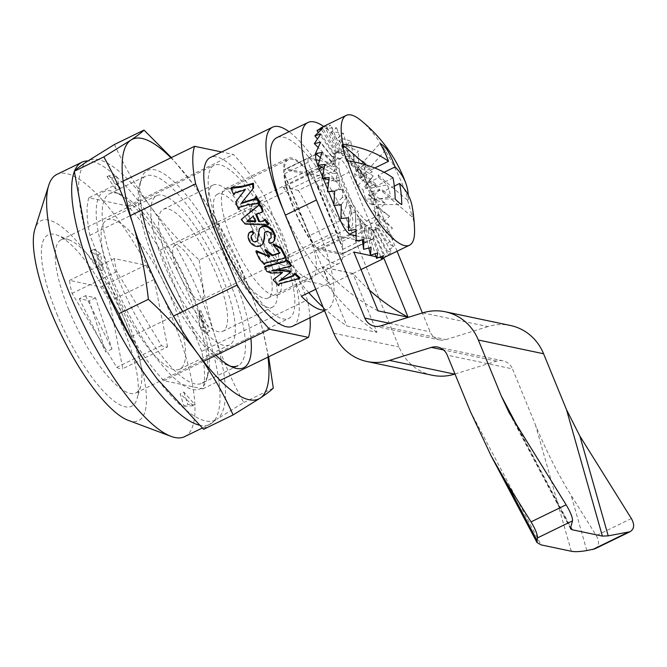 <?xml version="1.0" encoding="UTF-8"?>
<svg xmlns="http://www.w3.org/2000/svg" width="667" height="667" viewBox="0 0 667 667"><rect width="100%" height="100%" fill="white"/><g stroke="black" fill="none" stroke-linecap="round" stroke-linejoin="round"><path stroke-width="0.5" stroke-dasharray="3.33 2.5" d="M257.137 203.318L257.787 202.535L259.805 202.718M256.211 196.215L255.536 198.424L254.752 198.749M264.957 219.084L264.332 220.41L259.363 220.902M246.782 221.444L253.268 216.166M255.561 221.677L256.161 220.944L255.253 220.96M264.691 237.744L265.233 231.649C269.776 230.04 271.911 231.908 271.636 237.244L269.368 239.011C268.893 242.763 270.368 243.547 273.803 241.354M259.83 228.314L257.879 240.003C254.694 243.864 249.616 237.594 252.543 234.375L253.693 233.3M249.383 232.566C245.856 240.545 257.103 250.55 263.315 243.188M292.621 326.23A93.864 26.963 64 0 0 275.763 230.032A93.864 26.963 64 0 0 210.413 157.454M255.778 214.499L256.395 213.748L263.132 211.281M259.146 204.06L257.971 206.02M241.854 218.734L243.547 222.97L268.668 224.204M324.546 310.68L327.439 309.263A93.864 26.963 -116 0 0 298.391 190.412L325.746 177.08A93.864 26.963 64 0 0 289.044 131.699M327.439 309.263A93.864 26.963 -116 0 1 324.295 310.072M315.758 289.261L328.756 282.933L312.515 243.347L285.159 256.67L301.392 296.256M283.283 209.93A93.864 26.963 64 0 0 328.756 282.933M231.674 187.369L234.542 193.947L235.251 192.238L245.873 188.903L236.376 201.176L239.145 208.671L239.72 206.712L248.799 203.977L257.787 202.535M265.191 266.316L267.384 270.819L271.969 272.353L282.875 272.019L273.72 279.114L279.206 284.901L279.631 283.192L300.075 277.831M294.847 273.128L294.372 275.037L293.53 275.429M271.627 270.885L272.228 270.168L291.437 265.608M286.043 259.521L285.534 261.072M279.039 281.174L291.204 271.386M256.42 250.734L259.947 258.271L264.907 263.874L265.433 262.59L286.143 257.204M273.495 243.855L280.365 252.426L279.932 252.743M265.374 249.425L270.11 255.97L269.535 256.67M199.108 425.104A145.848 41.904 64 0 0 209.688 424.445A145.848 41.904 64 0 0 187.927 284.325A145.848 41.904 64 0 0 87.927 160.93M74.512 171.069A145.848 41.904 64 0 0 74.337 171.536M88.869 197.774A115.524 33.192 -116 0 0 89.937 235.326L131.449 336.535A115.524 33.192 -116 0 0 163.899 380.699L202.768 388.878A115.524 33.192 -116 0 0 201.701 351.326L160.188 250.108A115.524 33.192 -116 0 0 127.739 205.953L88.869 197.774L123.12 181.09M256.161 220.944A93.864 26.963 -116 0 1 253.885 215.424M245.131 189.795L245.873 188.903M184.634 436.652A145.848 41.904 64 0 0 158.438 287.177A145.848 41.904 64 0 0 56.895 174.404M128.147 420.31A111.189 31.941 64 0 0 118.576 306.595A111.189 31.941 64 0 0 34.942 228.956M56.745 313.615A95.306 27.38 64 0 0 103.952 391.796A95.306 27.38 64 0 0 137.06 398.724A95.306 27.38 64 0 0 114.474 308.588A95.306 27.38 64 0 0 57.429 235.243A95.306 27.38 64 0 0 56.745 313.615M68.959 310.113A85.201 24.479 64 0 0 135.876 392.938A85.201 24.479 64 0 0 140.754 386.193A85.201 24.479 64 0 0 120.569 305.619A85.201 24.479 64 0 0 69.576 240.053A85.201 24.479 64 0 0 61.256 239.745A85.201 24.479 64 0 0 68.959 310.113M221.911 235.609A85.201 24.479 64 0 0 288.828 318.434A85.201 24.479 64 0 0 273.52 231.124A85.201 24.479 64 0 0 214.207 165.241A85.201 24.479 64 0 0 221.911 235.609M230.94 237.51A59.205 17.008 64 0 0 277.447 295.064A59.205 17.008 64 0 0 266.808 234.392A59.205 17.008 64 0 0 225.588 188.611A59.205 17.008 64 0 0 230.94 237.51M298.391 190.412L283.192 187.21L310.547 173.887A59.205 17.008 64 0 0 287.769 158.329A59.205 17.008 64 0 0 293.121 207.229A59.205 17.008 64 0 0 312.515 243.347M283.192 187.21A59.205 17.008 -116 0 1 311.656 242.171A59.205 17.008 -116 0 1 312.264 278.106A59.205 17.008 -116 0 1 285.159 256.67M310.547 173.887L325.746 177.08M282.266 272.753L282.875 272.019M89.937 235.326L130.399 215.624M131.449 336.535L173.478 316.066M163.899 380.699L203.552 361.381M202.768 388.878L220.193 380.39M201.701 351.326L307.395 299.842L265.891 198.624A115.524 33.192 64 0 0 233.442 154.469L221.644 151.984M310.013 317.75A115.524 33.192 64 0 0 307.395 299.842M160.188 250.108L265.891 198.624M127.739 205.953L233.442 154.469M85.509 295.689L111.964 349.008L95.548 297.799L85.509 295.689L79.29 298.716L89.328 300.825L105.745 352.034L79.29 298.716M95.548 297.799L89.328 300.825M111.964 349.008L105.745 352.034M114.482 288.461A83.033 23.854 64 0 0 179.69 369.185A83.033 23.854 64 0 0 164.774 284.092A83.033 23.854 64 0 0 106.97 219.885A83.033 23.854 64 0 0 114.482 288.461M167.55 346.84L154.235 279.473A57.762 16.592 64 0 0 145.606 265.166L114.265 258.571A57.762 16.592 64 0 0 116.842 271.602L161.489 345.564A57.762 16.592 64 0 0 167.55 346.84L122.786 368.643L109.471 301.276A57.762 16.592 64 0 0 100.834 286.977L69.501 280.382A57.762 16.592 64 0 0 72.078 293.405L116.725 367.367A57.762 16.592 64 0 0 122.786 368.643M217.517 194.155A57.762 16.592 64 0 0 222.736 241.854A57.762 16.592 64 0 0 268.109 298.007A57.762 16.592 64 0 0 257.729 238.811A57.762 16.592 64 0 0 217.517 194.155L288.394 159.63A57.762 16.592 64 0 1 310.889 175.154L284.342 169.56L307.962 158.054L316.058 159.755M288.394 159.63A57.762 16.592 64 0 0 284.342 169.56M164.215 264.24A83.033 23.854 64 0 0 229.431 344.956A83.033 23.854 64 0 0 214.516 259.863A83.033 23.854 64 0 0 156.712 195.656A83.033 23.854 64 0 0 164.215 264.24M169.485 265.349A67.867 19.501 64 0 0 222.795 331.324A67.867 19.501 64 0 0 210.605 261.772A67.867 19.501 64 0 0 163.348 209.288A67.867 19.501 64 0 0 169.485 265.349M312.815 242.955L284.459 173.82A57.762 16.592 64 0 0 293.622 207.329A57.762 16.592 64 0 0 312.815 242.955L336.443 231.449L308.087 162.306A57.762 16.592 -116 0 1 307.962 158.054M219.226 241.12A67.867 19.501 64 0 0 272.536 307.095A67.867 19.501 64 0 0 260.338 237.544A67.867 19.501 64 0 0 213.09 185.067A67.867 19.501 64 0 0 219.226 241.12M340.12 236.452L316.492 247.957A57.762 16.592 64 0 0 338.986 263.482A57.762 16.592 64 0 0 343.046 253.552L366.675 242.038L340.12 236.452A57.762 16.592 -116 0 1 336.443 231.449M284.459 173.82L308.087 162.306M310.889 175.154L334.517 163.64A57.762 16.592 -116 0 1 338.194 168.643L366.55 237.785A57.762 16.592 -116 0 1 366.675 242.038M366.55 237.785L342.921 249.291A57.762 16.592 64 0 0 314.566 180.157L338.194 168.643M319.36 160.455L334.517 163.64M342.921 249.291L314.566 180.157M316.492 247.957L343.046 253.552M326.78 197.832A30.323 8.713 -116 0 1 324.037 172.786A30.323 8.713 -116 0 1 345.147 196.231A30.323 8.713 -116 0 1 350.6 227.314A30.323 8.713 -116 0 1 326.78 197.832M161.489 345.564L116.725 367.367M154.235 279.473L109.471 301.276M145.606 265.166L100.834 286.977M114.265 258.571L69.501 280.382M116.842 271.602L72.078 293.405M177.564 270.51A30.323 8.713 64 0 0 201.376 299.992A30.323 8.713 64 0 0 195.931 268.918A30.323 8.713 64 0 0 174.821 245.464A30.323 8.713 64 0 0 177.564 270.51M374.779 167.992L371.552 169.568L372.203 171.936L359.763 177.989L354.636 173.62L363.69 164.674L372.203 171.936M384.092 172.286L378.147 175.188L378.789 177.555L366.358 183.608L363.84 174.404A19.81 5.695 64 0 0 357.254 168.784L359.763 177.989M357.254 168.784L380.007 143.347M412.139 206.345A144.047 75.863 -15.3 0 1 412.756 216.416A72.203 20.744 -116 0 1 414.566 231.049M387.552 255.861L385.067 256.195L391.746 252.451L387.177 250.925L393.58 246.723L387.694 243.147L393.822 238.544L386.618 233.192L392.471 228.247L383.984 221.502L389.57 216.308L379.907 208.579L385.259 203.227L374.562 194.989L379.723 189.578L368.192 181.332L373.203 175.971L361.072 168.201L365.983 162.99L353.518 156.17L358.379 151.209L345.848 145.765L350.725 141.129L338.402 137.435L343.355 133.208L331.507 131.557L336.593 127.781L325.471 128.381L330.732 125.096L320.552 128.047M322.228 127.18L324.796 125.838M360.53 120.118A72.203 20.744 -116 0 1 408.237 199.833A144.047 75.863 164.7 0 0 408.246 195.081M378.147 175.188L407.487 200.2L408.237 199.833M407.487 200.2A72.203 20.744 -116 0 1 412.006 216.783L412.756 216.416M253.693 218.701A36.101 10.372 -116 0 1 252.293 203.16A36.101 10.372 -116 0 1 254.36 200.3A36.101 10.372 -116 0 1 279.49 228.214A36.101 10.372 -116 0 1 285.976 265.208A36.101 10.372 -116 0 1 282.458 265.082A36.101 10.372 -116 0 1 253.693 218.701M373.695 204.41A36.101 10.372 64 0 0 357.921 170.96A36.101 10.372 64 0 0 341.404 157.904A36.101 10.372 64 0 0 340.737 176.305A36.101 10.372 64 0 0 356.512 209.755A36.101 10.372 64 0 0 373.02 222.811A36.101 10.372 64 0 0 373.695 204.41M250.767 224.546A28.881 8.296 -116 0 1 249.65 212.106A28.881 8.296 -116 0 1 271.411 232.149A28.881 8.296 -116 0 1 273.778 261.639A28.881 8.296 -116 0 1 250.767 224.546M374.679 199.842L368.392 194.947L371.502 191.696L364.691 186.727L367.709 183.492L360.505 178.748L363.448 175.596L356.011 171.352L358.921 168.342L351.409 164.874L354.319 162.048L346.89 159.58L349.841 156.987L342.671 155.719L345.689 153.393L338.919 153.443L342.038 151.409L335.801 152.86L339.053 151.126L333.467 154.002L336.86 152.56L331.999 156.803L335.559 155.644L331.474 161.156L335.201 160.255L331.916 166.858L335.801 166.166L333.292 173.678L337.344 173.145L335.559 181.291L339.753 180.874L338.603 189.386L342.921 189.019L342.304 197.607L346.723 197.215L346.49 205.586L350.975 205.119L350.984 212.981L355.503 212.373L355.594 219.46L360.105 218.668L360.105 224.754L364.582 223.72L364.324 228.614L368.743 227.322L368.076 230.89L372.386 229.306L371.194 231.474L377.572 228.147L374.996 227.53L378.873 225.062L375.521 223.178L379.231 220.46L375.087 217.467L378.623 214.541L373.703 210.655L377.088 207.57L371.436 203.035L374.679 199.842A43.322 12.448 64 0 0 371.502 191.696A43.322 12.448 64 0 0 367.709 183.492A43.322 12.448 64 0 0 363.448 175.596A43.322 12.448 64 0 0 358.921 168.342A43.322 12.448 64 0 0 354.319 162.048A43.322 12.448 64 0 0 349.841 156.987A43.322 12.448 64 0 0 345.689 153.393A43.322 12.448 64 0 0 342.038 151.409A43.322 12.448 64 0 0 339.053 151.126A43.322 12.448 64 0 0 338.244 151.409A43.322 12.448 64 0 0 336.86 152.56A43.322 12.448 64 0 0 335.559 155.644A43.322 12.448 64 0 0 335.201 160.255A43.322 12.448 64 0 0 335.801 166.166A43.322 12.448 64 0 0 337.344 173.145A43.322 12.448 64 0 0 339.753 180.874A43.322 12.448 64 0 0 342.921 189.019A43.322 12.448 64 0 0 346.723 197.215A43.322 12.448 64 0 0 350.975 205.119A43.322 12.448 64 0 0 355.503 212.373A43.322 12.448 64 0 0 360.105 218.668A43.322 12.448 64 0 0 364.582 223.72A43.322 12.448 64 0 0 368.743 227.322A43.322 12.448 64 0 0 372.386 229.306A43.322 12.448 64 0 0 375.379 229.581A43.322 12.448 64 0 0 376.188 229.306A43.322 12.448 64 0 0 377.572 228.147A43.322 12.448 64 0 0 378.873 225.062A43.322 12.448 64 0 0 379.231 220.46A43.322 12.448 64 0 0 378.623 214.541A43.322 12.448 64 0 0 377.088 207.57A43.322 12.448 64 0 0 374.679 199.842L385.259 203.227M393.021 177.889L376.08 186.143L375.429 183.775L362.998 189.837L365.508 199.041L395.172 198.941M394.305 186.101L382.666 191.762L382.024 189.395L369.585 195.456L374.712 199.825L390.537 196.657L382.024 189.395M365.508 199.041A19.81 5.695 64 0 0 372.103 204.661L369.585 195.456M372.103 204.661L401.767 204.569M363.84 174.404L386.593 148.966M378.789 177.555L387.302 184.809A26.855 7.712 -116 0 1 390.537 196.657M374.712 199.825A19.81 5.695 64 0 0 371.486 187.977L366.358 183.608M371.486 187.977L387.302 184.809M412.006 216.783L382.666 191.762M376.08 186.143L346.74 161.131M366.2 164.999L371.552 169.568M375.429 183.775L366.917 176.522A26.855 7.712 -116 0 1 363.69 164.674M354.636 173.62A19.81 5.695 64 0 0 357.871 185.459L362.998 189.837M357.871 185.459L366.917 176.522M360.105 218.668L363.707 239.578M362.264 239.853L360.105 224.754M355.594 219.46L355.87 229.531M355.503 212.373L356.053 229.506M350.984 212.981L348.516 230.59M350.975 205.119L348.449 217.725M346.49 205.586L340.954 218.559M346.723 197.215L341.229 204.744M342.304 197.607L333.833 205.428M342.921 189.019L334.709 191.137M338.603 189.386L327.464 191.762M339.753 180.874L329.173 177.489M335.559 181.291L328.848 179.74M337.344 173.145L324.862 164.407M333.292 173.678L323.937 168.501M335.801 166.166L321.961 152.46M331.916 166.858L320.268 157.47M335.201 160.255L320.602 142.171M331.474 161.156L318.017 147.382M335.559 155.644L320.852 133.984M331.999 156.803L317.3 138.819M336.86 152.56L322.678 128.264M333.467 154.002L318.167 132.274M339.053 151.126L326.021 125.254M335.801 152.86L320.602 128.131M342.038 151.409L330.732 125.096M338.919 153.443L325.471 128.381M345.689 153.393L336.593 127.781M342.671 155.719L331.507 131.557M349.841 156.987L343.355 133.208M346.89 159.58L338.402 137.435M354.319 162.048L350.725 141.129M351.409 164.874L345.848 145.765M358.921 168.342L358.379 151.209M356.011 171.352L353.518 156.17M363.448 175.596L365.983 162.99M360.505 178.748L361.072 168.201M367.709 183.492L373.203 175.971M364.691 186.727L368.192 181.332M371.502 191.696L379.723 189.578M368.392 194.947L374.562 194.989M371.436 203.035L379.907 208.579M377.088 207.57L389.57 216.308M373.703 210.655L383.984 221.502M378.623 214.541L392.471 228.247M375.087 217.467L386.618 233.192M379.231 220.46L393.822 238.544M375.521 223.178L387.694 243.147M378.873 225.062L393.58 246.723M374.996 227.53L387.177 250.925M377.572 228.147L391.746 252.451M373.528 230.332L385.067 256.195M375.379 229.581L388.402 255.453M371.194 231.474L380.749 256.77M372.386 229.306L383.7 255.619M368.076 230.89L375.137 253.777M368.743 227.322L377.839 252.926M364.324 228.614L368.851 248.049M364.582 223.72L371.077 247.507M201.926 383.25A105.419 30.282 64 0 0 207.971 374.912A105.419 30.282 64 0 0 201.359 320.885A105.419 30.282 64 0 0 119.893 194.097A105.419 30.282 64 0 0 109.605 193.705A105.419 30.282 64 0 0 128.539 301.742A105.419 30.282 64 0 0 201.926 383.25L237.994 365.683A105.419 30.282 64 0 0 237.427 303.327A105.419 30.282 64 0 0 145.664 176.146A105.419 30.282 64 0 0 139.628 184.484A105.419 30.282 64 0 0 164.599 284.175A105.419 30.282 64 0 0 227.697 365.299A105.419 30.282 64 0 0 230.198 366.125M250.884 338.327A109.747 31.532 64 0 0 243.03 302.835A109.747 31.532 64 0 0 186.527 195.281A109.747 31.532 64 0 0 141.212 179.115A109.747 31.532 64 0 0 141.712 210.105M182.75 311.547A109.747 31.532 64 0 0 215.966 355.336M199.508 324.037A109.747 31.532 64 0 0 114.691 192.029A109.747 31.532 64 0 0 123.695 304.102A109.747 31.532 64 0 0 206.386 380.282A109.747 31.532 64 0 0 199.508 324.037M199.225 260.072C202.101 285.968 207.195 310.839 214.499 334.692C222.069 358.387 231.824 380.982 243.772 402.493L216.683 419.31A144.405 41.487 64 0 0 214.499 334.692A144.405 41.487 64 0 0 149.85 205.678C164.107 224.879 180.565 243.013 199.225 260.072L228.739 245.689C219.151 224.22 207.362 203.81 193.372 184.476A144.405 41.487 64 0 0 190.47 180.582A144.405 41.487 64 0 0 170.927 157.804M116.35 176.205L108.904 175.713L120.202 188.536L116.35 176.205L112.615 178.022L107.045 176.622L108.904 175.713M114.482 144.464C124.079 165.941 135.868 186.343 149.85 205.678A144.405 41.487 64 0 0 87.394 161.281A144.405 41.487 -116 0 0 85.143 230.448M158.396 380.473A144.405 41.487 64 0 0 216.683 419.31C210.122 423.712 205.753 427.047 203.593 429.306M268.618 356.803L262.264 328.239L258.021 313.49A144.405 41.487 64 0 0 193.372 184.476L171.361 157.595M268.001 357.103A144.405 41.487 64 0 0 262.114 327.672A144.405 41.487 64 0 0 258.021 313.49C250.442 289.778 240.679 267.175 228.739 245.689M243.772 402.493L273.295 388.111M203.568 326.922L209.813 331.366L200.9 310.639L203.568 326.922L199.833 328.739L206.078 333.183L209.813 331.366M100.509 253.668L94.264 249.233L103.177 269.952L100.509 253.668L96.782 255.486L90.529 251.05M183.867 392.054L187.727 404.385L195.164 404.877L183.867 392.054L180.14 393.872L183.992 406.203L187.727 404.385M107.045 176.622L116.475 190.353L112.615 178.022M183.992 406.203L193.305 405.786L195.164 404.877M116.475 190.353L120.202 188.536M193.305 405.786L180.14 393.872M91.137 250.75L94.264 249.233M92.338 254.369L101.309 270.86L103.177 269.952M101.309 270.86L96.782 255.486M206.078 333.183L199.033 311.547L200.9 310.639M199.033 311.547L199.833 328.739M594.881 548.841C599.233 546.173 599.7 541.754 596.281 535.601L571.144 495.356C557.979 474.187 546.073 450.675 535.426 424.812L512.489 368.893L447.257 355.169M422.703 312.865L487.936 326.588A50.542 47.249 101.9 0 1 510.463 325.496M454.994 374.029L496.598 361.13A14.441 13.498 101.9 0 1 503.026 360.822A14.441 13.498 101.9 0 1 512.489 368.893M487.936 326.588L446.015 339.586A14.441 13.498 101.9 0 1 439.578 339.903A14.441 13.498 101.9 0 1 430.115 331.824L422.378 312.965M432.149 375.229A50.542 47.249 101.9 0 1 399.033 346.973L350.6 228.873A93.864 26.963 64 0 0 276.88 137.627M382.741 258.129L381.132 257.787M379.173 257.379L376.046 256.72M356.036 235.793L371.928 239.136A14.441 4.152 64 0 0 372.895 239.053A14.441 4.152 64 0 0 371.586 227.122L349.083 172.244A14.441 4.152 64 0 0 338.703 158.129L317.625 153.693A14.441 4.152 64 0 0 316.667 153.777A14.441 4.152 64 0 0 316.183 154.185M322.403 176.505L323.187 178.422M327.689 189.403L328.623 191.662M333.875 204.477L334.25 205.386M397.073 251.251L381.682 213.732A93.864 26.963 64 0 0 323.612 126.43M376.972 332.316A216.608 202.493 101.9 0 1 327.989 285.634L352.86 273.52L376.972 332.316L346.865 325.98A216.608 202.493 101.9 0 1 323.178 307.345M352.86 273.52L322.753 267.184L346.865 325.98M317.992 187.394L340.503 242.271A14.441 4.152 64 0 1 341.804 254.194A14.441 4.152 64 0 1 340.845 254.277L319.768 249.842A14.441 4.152 64 0 1 309.388 235.718L286.885 180.84A14.441 4.152 64 0 1 285.576 168.918A14.441 4.152 64 0 1 286.543 168.834L307.62 173.27A14.441 4.152 64 0 1 317.992 187.394L349.083 172.244M369.443 290.095A216.608 202.493 101.9 0 1 352.985 273.462L322.878 267.125L353.843 252.043M352.985 273.462L361.022 269.551M377.956 310.839A216.608 202.493 101.9 0 1 322.878 267.125M327.989 285.634L297.882 279.298L322.753 267.184M308.763 292.671A216.608 202.493 101.9 0 1 297.882 279.298M586.81 550.567L571.144 495.356M571.302 551.25L535.426 424.812M470.193 411.08L541.045 544.881M518.709 428.848L570.769 527.163M496.598 361.13L443.563 349.975M380.782 325.863L446.015 339.586M389.261 323.228L430.115 331.824M333.8 333.242L399.033 346.973M338.703 158.129L307.62 173.27M317.625 153.693L316.35 154.319M316.008 154.486L286.543 168.834M340.478 220.577L309.388 235.718M317.967 165.699L286.885 180.84M371.928 239.136L340.845 254.277M350.85 234.701L319.768 249.842M371.586 227.122L340.503 242.271M631.357 518.517L596.281 535.601M350.6 228.873L381.682 213.732M514.674 422.394L570.56 527.922M255.544 198.407L254.877 199.216M264.332 220.41L263.732 221.127M251.826 235.218L252.418 234.509M257.295 240.704L257.879 240.003M271.06 237.936L271.644 237.235M264.649 232.349L265.233 231.649M242.538 192.771L241.813 193.647M239.753 206.662L239.086 207.462M235.259 192.229L234.501 193.147M202.259 428.064L209.688 424.445M135.876 392.938L288.828 318.434M61.256 239.745L214.207 165.241M277.447 295.064L312.264 278.106M225.588 188.611L287.769 158.329M265.466 262.54L264.882 263.24M280.373 252.418L279.79 253.118M285.551 261.047L284.959 261.764M279.64 283.175L279.006 283.934M294.414 274.987L293.788 275.746M69.576 240.053L57.429 235.243M140.754 386.193L137.06 398.724M179.69 369.185L229.431 344.956M106.97 219.885L156.712 195.656M222.795 331.324L272.536 307.095M163.348 209.288L213.09 185.067M268.109 298.007L338.986 263.482M201.376 299.992L350.6 227.314M174.821 245.464L324.037 172.786M341.404 157.904L321.919 167.392M319.21 168.718L254.36 200.3M373.02 222.811L355.911 231.149M349.675 234.184L285.976 265.208M273.778 261.639L282.458 265.082M249.65 212.106L252.293 203.16M336.777 152.126L338.244 151.409M374.712 230.023L376.188 229.306M227.697 365.299L232.908 367.359M139.628 184.484L141.212 179.115M119.893 194.097L114.691 192.029M207.971 374.912L206.386 380.282M262.114 327.672L262.264 328.239M109.605 193.705L145.664 176.146M503.026 360.822L437.794 347.09M374.345 326.171L439.578 339.903M372.895 239.053L341.804 254.194M316.667 153.777L285.576 168.918M509.113 412.706L570.627 528.864"/><path stroke-width="1" d="M240.937 203.618L254.085 199.558L254.752 198.749L241.612 202.801L253.602 187.944L253.435 183.217L242.138 186.251L231.674 187.369L230.865 188.352L241.396 187.177L252.676 184.125L252.843 188.861L241.612 202.801M259.163 203.502L259.805 202.726L256.211 196.215L255.528 197.023L259.155 203.493L248.166 204.769L239.094 207.462L238.486 209.471L235.726 201.943L245.131 189.795L234.484 193.163L233.792 194.847L230.865 188.352M254.085 199.558L254.869 199.225L255.536 197.032M268.067 224.929L268.793 223.312L264.957 219.084L264.357 219.802L268.201 224.02L268.067 224.929L245.256 224.12L241.229 219.493L257.946 206.036L258.504 204.836L261.197 207.445L262.523 212.023L255.778 214.499A96.748 27.797 64 0 0 258.763 221.627L259.363 220.902A93.864 26.963 64 0 1 257.395 216.225A93.864 26.963 64 0 1 256.487 213.965M258.763 221.627L263.732 221.127L264.357 219.802M253.268 216.166L246.782 221.444L255.561 221.677A96.748 27.797 -116 0 1 253.268 216.166M264.107 238.444L262.74 243.897C256.537 251.242 245.273 241.246 248.791 233.275C251.459 231.391 252.885 231.641 253.085 234.034L251.943 235.092C249.033 238.294 254.11 244.556 257.295 240.704L259.238 229.023C266.375 220.96 278.481 234.3 273.228 242.054C269.802 244.247 268.326 243.463 268.784 239.703L271.069 237.927C271.336 232.6 269.193 230.749 264.649 232.358L264.107 238.444M255.253 220.96L247.59 220.719M273.228 242.054L273.803 241.354C279.048 233.617 266.983 220.243 259.83 228.314L259.238 229.023M253.693 233.3C253.452 230.924 252.018 230.682 249.383 232.566L248.791 233.275M263.315 243.188L264.691 237.744M289.044 131.699A93.864 26.963 64 0 0 272.586 127.172L210.413 157.454A93.864 26.963 64 0 0 218.901 234.976A93.864 26.963 64 0 0 292.621 326.23L324.546 310.68M262.515 212.023L263.132 211.281L261.831 206.678L259.146 204.06L258.504 204.836M258.121 205.686L241.229 219.485M272.586 127.172A93.864 26.963 64 0 0 281.074 204.694A93.864 26.963 64 0 0 283.283 209.93M324.295 310.072A93.864 26.963 -116 0 1 301.392 296.256L315.758 289.261M292.905 276.188L293.747 275.796L294.222 273.879L299.425 278.606L278.998 283.95L278.564 285.668L273.103 279.848L282.266 272.753L271.369 273.07L266.783 271.519L264.607 267.033L284.967 261.764L285.451 260.23L288.836 262.389L290.837 266.325L271.627 270.885L281.966 270.66L290.587 272.128L279.039 281.174L292.905 276.188L293.53 275.429L282.424 279.431M299.433 278.606L300.075 277.831L294.847 273.128L294.214 273.879M290.837 266.333L291.437 265.608L289.428 261.664L286.043 259.521L285.451 260.23M285.168 261.306L265.191 266.316L264.607 267.025M290.587 272.128L291.196 271.386L285.968 269.843L278.998 270.027M280.007 252.651L272.728 255.077L265.374 249.425L264.799 250.117L272.153 255.778L279.781 253.127L272.92 244.547L280.682 248.683L285.559 257.912L264.849 263.29L264.324 264.574L259.363 258.963L255.845 251.434L269.535 256.67L264.799 250.117M269.285 256.236L256.42 250.734L255.845 251.434M285.559 257.912L286.151 257.204L281.257 247.966L273.495 243.855L272.92 244.556M74.337 171.536A145.848 41.904 64 0 0 95.139 282.658A145.848 41.904 64 0 0 199.108 425.104M87.927 160.93A145.848 41.904 64 0 0 81.949 162.206A145.848 41.904 64 0 0 74.512 171.069M81.949 162.206L56.895 174.404A145.848 41.904 64 0 0 48.724 185.343A145.848 41.904 64 0 0 70.085 294.864A145.848 41.904 64 0 0 170.985 436.343A145.848 41.904 64 0 0 184.634 436.652L202.259 428.064M48.724 185.343L34.942 228.956A111.189 31.941 64 0 0 51.226 312.448A111.189 31.941 64 0 0 128.147 420.31L170.985 436.343M272.153 255.778L272.728 255.077M123.12 181.09L194.572 146.29A115.524 33.192 64 0 0 195.639 183.842L237.144 285.051A115.524 33.192 64 0 0 269.593 329.215L308.462 337.394A115.524 33.192 64 0 0 310.013 317.75M130.399 215.624L195.639 183.842M173.478 316.066L237.144 285.051M203.552 361.381L269.593 329.215M220.193 380.39L308.462 337.394M221.644 151.984L194.572 146.29M316.058 159.755L319.36 160.455M384.092 172.286L395.089 166.933A144.222 115.391 -49.6 0 0 386.593 148.966A34.659 9.955 -116 0 0 380.007 143.347A144.222 115.391 130.4 0 1 388.502 161.314L374.779 167.992M393.021 177.889A144.222 115.391 130.4 0 1 395.172 198.941A34.659 9.955 -116 0 0 401.767 204.569A144.222 115.391 -49.6 0 0 399.616 183.508A144.047 75.863 -15.3 0 1 412.139 206.345A144.405 144.405 0 0 1 414.566 231.049A72.203 20.744 -116 0 1 409.48 245.214A72.203 20.744 -116 0 1 347.49 160.764A144.047 75.863 -15.3 0 1 393.021 177.889M347.49 160.764L346.74 161.131A72.203 20.744 -116 0 1 344.147 152.543A72.203 20.744 -116 0 1 342.213 144.547L342.963 144.189A72.203 20.744 -116 0 1 346.24 115.391L324.796 125.838L316.958 130.565L322.678 128.264L314.857 135.826L320.852 133.984L314.332 143.605L320.602 142.171L315.408 153.56L321.961 152.46L318.051 165.258L324.862 164.407L322.128 178.181L329.173 177.489L327.464 191.762L334.709 191.137L333.833 205.428L341.229 204.744L340.954 218.559L348.449 217.725L348.516 230.59L356.053 229.506L356.178 240.995L363.707 239.578L363.623 249.316L371.077 247.507L370.518 255.194L377.839 252.926L376.555 258.371L383.7 255.619L381.482 258.713L387.552 255.861M320.602 128.131L322.228 127.18M346.24 115.391A72.203 20.744 -116 0 1 360.53 120.118A144.405 144.405 0 0 1 405.878 183.4A144.047 75.863 164.7 0 0 395.089 166.933M399.616 183.508L394.305 186.101M408.246 195.081A144.047 75.863 164.7 0 0 405.878 183.4M388.502 161.314A144.047 75.863 164.7 0 0 342.963 144.189M342.213 144.547L366.2 164.999M363.623 249.316L362.264 239.853M355.87 229.531L356.178 240.995M328.848 179.74L322.128 178.181M323.937 168.501L318.051 165.258M320.268 157.47L315.408 153.56M318.017 147.382L314.332 143.605M317.3 138.819L314.857 135.826M318.167 132.274L316.958 130.565M380.749 256.77L381.482 258.713M375.137 253.777L376.555 258.371M368.851 248.049L370.518 255.194M268.618 356.803L273.295 388.111C271.127 390.378 266.767 393.705 260.205 398.116L233.108 414.932L203.593 429.306L157.162 378.864L154.219 374.912C140.237 355.578 128.448 335.176 118.859 313.698C106.912 292.196 97.149 269.593 89.578 245.898A144.405 41.487 64 0 0 154.219 374.912A144.405 41.487 64 0 0 157.129 378.814A144.405 41.487 64 0 0 158.396 380.473M85.143 230.448A144.405 41.487 -116 0 0 85.476 231.724A144.405 41.487 -116 0 0 89.578 245.898L85.334 231.157L74.304 171.277C76.472 169.018 80.832 165.683 87.394 161.281L114.482 144.464L144.005 130.082L171.361 157.595M74.304 171.277L103.827 156.903L130.915 140.078C137.477 135.676 141.838 132.349 144.005 130.082M230.198 366.125A105.419 30.282 64 0 0 237.994 365.683M141.712 210.105A109.747 31.532 64 0 0 182.75 311.547M215.966 355.336A109.747 31.532 64 0 0 232.908 367.359A109.747 31.532 64 0 0 250.884 338.327M118.859 313.698L148.374 299.325C145.489 273.403 140.395 248.524 133.1 224.704C125.521 200.984 115.758 178.381 103.827 156.903M233.108 414.932C223.52 393.455 211.731 373.053 197.74 353.718A144.405 41.487 64 0 0 260.205 398.116A144.405 41.487 64 0 0 268.001 357.103M170.927 157.804A144.405 41.487 64 0 0 130.915 140.078A144.405 41.487 -116 0 0 133.1 224.704A144.405 41.487 64 0 0 197.74 353.718C183.483 334.517 167.033 316.383 148.374 299.325M92.338 254.369L90.529 251.05L91.137 250.75M323.612 126.43A93.864 26.963 64 0 0 307.962 122.478L276.88 137.627A93.864 26.963 64 0 0 285.359 215.141L333.8 333.242A50.542 47.249 -78.1 0 0 366.908 361.497A50.542 47.249 -78.1 0 0 389.436 360.405L431.357 347.407A14.441 13.498 -78.1 0 1 437.794 347.09A14.441 13.498 -78.1 0 1 447.257 355.169L470.193 411.08L491.07 455.786L505.911 481.624L531.049 521.877C535.526 529.406 537.66 534.759 537.435 537.936L537.018 542.554L541.045 544.881L571.302 551.25C574.812 551.959 579.982 551.734 586.81 550.567L594.881 548.841L629.965 531.757C634.317 529.089 634.776 524.671 631.357 518.517L579.906 436.126L566.508 409.671L543.58 353.752A50.542 47.249 101.9 0 0 510.463 325.496L445.231 311.764A50.542 47.249 -78.1 0 0 422.703 312.865L380.782 325.863A14.441 13.498 -78.1 0 1 374.345 326.171A14.441 13.498 -78.1 0 1 364.882 318.101L389.261 323.228M445.231 311.764A50.542 47.249 -78.1 0 1 478.347 340.02L501.276 395.94L509.113 412.706L566.125 504.786C570.61 512.314 572.736 517.675 572.511 520.852L570.56 527.922L570.627 528.864L572.128 529.74L602.384 536.101L608.204 535.851L629.965 531.757M454.994 374.029L454.669 374.137A50.542 47.249 101.9 0 1 432.149 375.229L366.908 361.497M361.022 269.551L383.95 258.379L382.741 258.129M381.132 257.787L379.173 257.379M376.046 256.72L353.843 252.043L377.956 310.839L408.062 317.175A216.608 202.493 101.9 0 1 369.443 290.095M383.95 258.379L408.062 317.175M334.25 205.386L340.478 220.577A14.441 4.152 64 0 0 350.85 234.701L356.036 235.793M316.183 154.185A14.441 4.152 64 0 0 317.967 165.699L322.403 176.505M323.187 178.422L327.689 189.403M328.623 191.662L333.875 204.477M422.378 312.965L397.073 251.251M307.962 122.478A93.864 26.963 64 0 0 316.45 200L364.882 318.101M323.178 307.345A216.608 202.493 101.9 0 1 308.763 292.671M268.201 224.02L268.793 223.312M279.423 253.352L279.932 252.743M602.384 536.101L566.508 409.671M608.204 535.851L579.906 436.126M501.276 395.94L518.709 428.848M570.769 527.163L572.128 529.74M478.347 340.02L543.58 353.752M443.563 349.975L431.357 347.407M389.436 360.405L454.669 374.137M537.435 537.936L572.511 520.852M531.049 521.877L566.125 504.786M627.714 532.466L592.63 549.558M285.359 215.141L316.45 200M505.911 481.624L536.852 540.053M262.748 243.897L263.323 243.197M253.068 234.05L253.66 233.342M268.784 239.711L269.36 239.011M239.153 208.679L238.494 209.471M234.542 193.947L233.8 194.847M264.907 263.874L264.332 264.574M273.72 279.098L273.111 279.84M279.206 284.901L278.573 285.668M409.48 245.214L388.027 255.661M321.919 167.392L319.21 168.718M355.911 231.149L349.675 234.184M85.476 231.724L85.334 231.157M491.07 455.786L537.018 542.554"/></g></svg>
